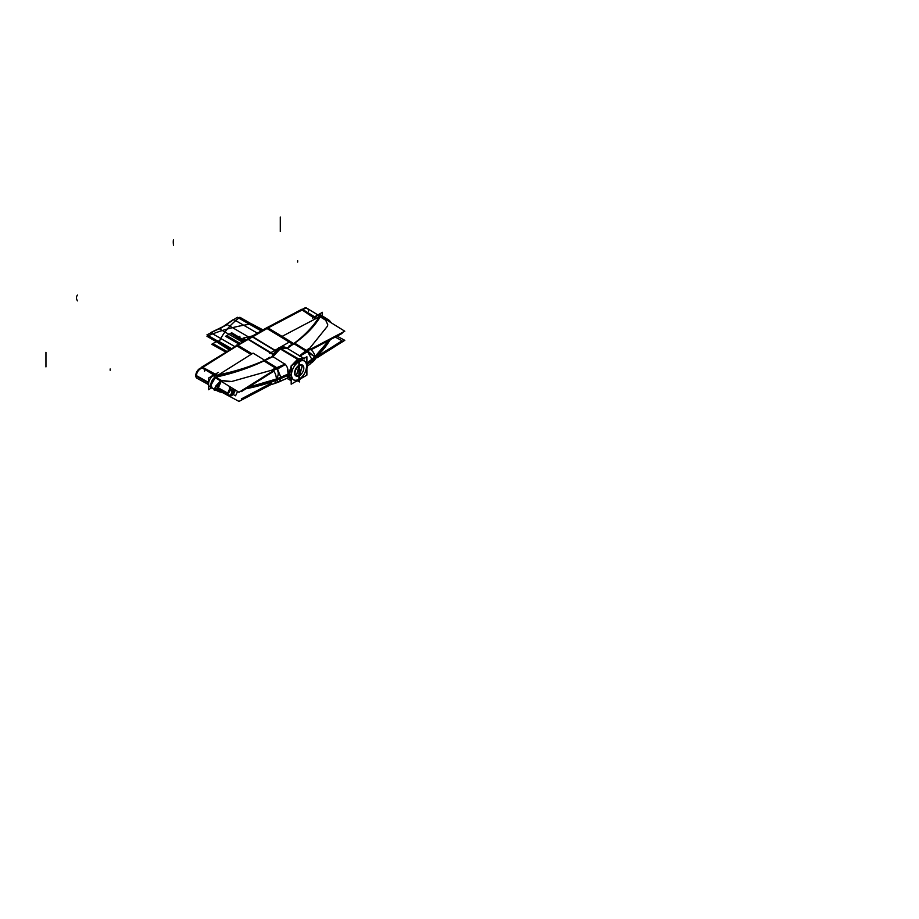 <?xml version="1.0" encoding="UTF-8"?>
<svg xmlns="http://www.w3.org/2000/svg" width="919" height="919" viewBox="0 0 919 919"><rect width="100%" height="100%" fill="white"/><g stroke="black" fill="none" stroke-linecap="round" stroke-linejoin="round"><path stroke-width="1.38" d="M278.652 348.542L279.353 348.944M279.813 349.209A13.257 7.651 -60 0 1 287.038 348.198L285.866 347.52M279.721 348.025A13.257 7.651 -60 0 1 285.97 347.577M286.579 347.991L279.261 348.186L272.277 356.285M288.899 342.282L279.146 347.91M299.134 375.905A6.249 3.607 120 0 0 303.431 370.414A6.249 3.607 120 0 0 302.535 365.234A6.249 3.607 120 0 0 299.134 365.716M299.456 365.257L302.305 365.096L299.456 375.446M299.18 375.618L296.171 375.986M299.456 375.722L302.535 365.234L299.456 365.509M299.399 365.544L296.274 376.055A6.249 3.607 120 0 0 299.686 375.584M297.676 380.903L299.456 381.925L299.456 359.421L299.456 381.925L299.456 359.421L299.456 381.925L297.676 380.903M278.939 347.577L299.456 359.421L278.939 347.577M291.449 365.636L297.676 359.168L291.449 365.636L297.676 359.168L280.318 348.795L297.676 359.168L280.318 348.795L297.676 359.168L280.318 348.795L287.256 348.381L280.306 348.795L297.676 359.168L280.318 348.795L297.676 359.168L280.318 348.795L287.256 348.381L280.306 348.795L297.676 359.168L299.054 361.592C303.419 359.168 305.993 360.627 306.751 365.98C305.809 372.551 303.247 376.985 299.054 379.294L299.054 375.94L299.054 379.294C303.718 376.078 306.28 371.644 306.751 365.98C306.257 360.903 303.695 359.444 299.054 361.592L299.054 365.291L299.054 361.592C303.695 359.444 306.257 360.903 306.751 365.98L306.774 364.372L306.751 365.98C306.28 371.644 303.707 376.078 299.054 379.294L299.054 375.94L299.054 379.294C294.425 381.442 291.851 379.972 291.334 374.895C291.851 379.972 294.425 381.442 299.054 379.294C303.247 376.985 305.809 372.551 306.751 365.98C305.809 372.551 303.247 376.985 299.054 379.294C294.758 381.764 292.185 380.294 291.334 374.895L288.072 374.642L276.562 380.121L278.032 382.281L279.296 381.799L280.869 378.398M279.342 348.232L279.939 348.588L279.342 348.232A13.257 7.651 -60 0 0 271.829 356.905A13.257 7.651 -60 0 1 279.342 348.232A13.257 7.651 -60 0 0 271.829 356.905A13.257 7.651 -60 0 1 279.342 348.232A13.257 7.651 -60 0 0 271.829 356.905M302.661 365.314A6.318 3.653 120 0 0 299.456 365.073A6.318 3.642 -60 0 1 302.65 365.302A6.318 3.642 -60 0 0 299.456 365.084A6.318 3.642 -60 0 1 302.65 365.302A6.318 3.642 -60 0 0 299.456 365.084A6.318 3.642 -60 0 1 302.65 365.302M298.905 365.578L298.905 361.328L306.9 356.71L306.9 375.124L298.905 379.742L298.905 375.997M298.905 375.768L298.905 365.854M297.446 359.203L298.939 361.776M306.67 364.475L306.647 366.187M297.676 359.168L299.054 361.592C294.539 364.59 291.966 369.024 291.334 374.895C291.966 369.024 294.539 364.59 299.054 361.592L299.054 365.291L299.054 361.592C303.419 359.168 305.993 360.627 306.751 365.98C305.993 360.627 303.419 359.168 299.054 361.592C294.539 364.59 291.966 369.024 291.334 374.895C291.966 369.024 294.539 364.59 299.054 361.592L297.676 359.168M303.764 358.364L298.388 358.801M286.785 348.048L280.329 348.37M279.801 348.669L298.25 359.685A1.987 1.149 -120 0 1 299.031 361.259A1.987 1.149 -120 0 0 298.273 359.685A1.987 1.149 -120 0 1 299.031 361.259A1.987 1.149 -120 0 0 298.273 359.685A1.987 1.149 -120 0 1 299.031 361.259M303.798 358.502L299.112 359.226M293.575 343.499L288.899 346.199M294.436 343.005L308.026 351.391L299.651 356.227M287.302 348.358L293.919 343.717L287.302 348.358M306.291 363.602L314.803 356.871L306.291 363.602L314.803 356.871L306.578 350.702L314.803 356.871L306.291 363.602L314.803 356.871L294.539 343.258L306.578 350.702L299.617 355.929L306.578 350.702L294.539 343.258L306.578 350.702L299.617 355.929M320.754 314.218A165.719 95.679 180 0 1 287.05 348.209M299.456 379.834L301.007 378.525M306.67 364.154L306.647 365.877L306.67 364.154M297.434 380.144L298.939 379.248L297.434 380.144M307.072 362.89A132.577 76.541 0 0 0 328.818 340.455M307.268 364.142A132.577 76.541 0 0 0 330.013 339.823M314.803 356.779L328.887 340.421M329.002 340.352L314.803 357.009L306.291 363.671M299.33 355.929L308.784 348.565C312.54 350.392 314.574 353.195 314.895 356.974L307.13 363.189M294.539 343.258L314.803 356.871L307.968 351.311M319.192 316.86L282.076 336.388L306.36 351.426L344.786 331.208L320.513 316.17M325.705 320.237L327.784 324.798L325.705 320.237L327.784 324.798L325.705 320.237L320.237 316.848C314.355 326.544 305.843 335.309 294.689 343.155C305.843 335.309 314.355 326.544 320.237 316.848C314.355 326.544 305.843 335.309 294.689 343.155C305.843 335.309 314.355 326.544 320.237 316.848L325.705 320.237L327.784 324.798L327.463 326.165L309.335 348.76M320.616 316.239A6.835 3.952 -60 0 1 323.086 316.412L323.178 316.469A6.824 3.94 -60 0 0 320.363 316.446M328.68 319.996L331.587 323.04L329.611 320.765L326.636 319.961A6.536 3.779 -60 0 1 328.956 320.145A6.536 3.779 -60 0 1 329.576 320.731M323.281 316.538L320.834 316.377A6.824 3.94 120 0 1 323.235 316.504L320.409 314.826M330.61 322.431L329.783 320.926M329.691 320.834L326.773 319.605M330.564 322.397A6.295 4.262 133.6 0 0 326.704 320.007A6.295 4.262 -46.4 0 1 329.668 320.811A6.295 4.262 133.6 0 0 326.888 319.984M327.784 324.798L327.44 326.222L309.301 348.783L327.44 326.222L327.784 324.798M311.863 359.375L307.555 351.667M314.803 356.871L329.128 340.294L314.803 356.871M317.135 357.721L344.786 340.329L337.009 336.136M311.69 362.775L314.803 358.042L311.771 362.695L313.586 361.156L314.895 357.778L307.233 363.821M314.803 358.042L307.256 363.993L314.803 358.042L307.256 363.993L314.803 358.042L329.726 339.984L314.803 358.042M310.22 363.958L311.863 360.363M320.432 316.492L317.48 314.666L320.432 316.492M317.572 314.941L319.594 316.205M319.444 316.458L317.101 315.079A6.858 3.963 120 0 1 317.48 314.895M318.56 314.551A6.858 3.963 120 0 0 317.698 314.803L306.774 308.164A5.824 3.354 120 0 0 302.535 309.427M318.112 315.056A6.858 3.963 -60 0 1 320.375 314.872A6.858 3.963 -60 0 0 318.112 315.056A6.858 3.963 -60 0 1 320.375 314.872A6.858 3.963 -60 0 0 318.112 315.056A6.858 3.963 -60 0 1 320.375 314.872M320.754 315.033A6.858 3.963 -60 0 1 321.753 316.044A6.858 3.963 -60 0 0 320.754 315.033A6.858 3.963 -60 0 1 321.753 316.044A6.858 3.963 -60 0 0 320.754 315.033A6.858 3.963 -60 0 1 320.846 315.079L323.224 316.492M323.143 316.446A6.824 3.94 120 0 0 321.271 316.17M322.443 316.033L322.443 312.311L312.471 318.066M315.217 317.423A6.686 3.86 -60 0 1 317.664 315.412A6.686 3.86 -60 0 0 315.217 317.423A6.686 3.86 -60 0 1 317.664 315.412A6.686 3.86 -60 0 0 315.217 317.423M317.756 315.458A6.686 3.86 120 0 0 315.309 317.48A6.686 3.86 120 0 1 317.756 315.458M317.239 315.16A6.686 3.86 120 0 0 315.814 316.136A6.686 3.86 120 0 1 317.239 315.16M284.385 337.813L267.291 327.428L266.269 328.014M273.035 354.55L247.337 338.95L266.211 328.049L292.552 344.085M273.322 354.102L248.521 339.203L273.322 354.102L248.521 339.203L267.015 328.531M267.67 328.152L293.264 343.683M311.024 349.829L342.052 333.482L341.317 333.034M314.953 316.986L302.087 309.152L266.211 328.049M268.107 327.922L302.167 309.979L315.32 318.904L302.167 309.979L315.32 318.904L302.167 309.979L315.32 318.904L302.167 309.979L268.107 327.922L302.167 309.979M315.791 357.273L342.052 340.777L335.263 337.055M301.719 309.393L316.584 318.238M279.858 347.876L280.536 348.267M273.196 356.836A13.257 7.651 -60 0 1 280.961 348.519M269.772 353.321L279.525 347.692M299.686 365.394A6.249 3.607 120 0 0 295.378 370.874A6.249 3.607 120 0 0 296.286 376.055L299.399 375.745M296.274 376.055L299.18 365.406M299.02 379.673A1.987 1.149 -120 0 1 298.009 380.259A1.987 1.149 -120 0 0 299.02 379.673A1.987 1.149 -120 0 1 298.009 380.259A1.987 1.149 -120 0 0 299.02 379.673A1.987 1.149 -120 0 1 298.652 380.202L298.79 380.121M299.341 365.13A6.318 3.653 120 0 0 294.861 371.115A6.318 3.653 120 0 0 296.412 376.135M296.412 376.124A6.318 3.642 -60 0 1 294.815 371.287A6.318 3.642 -60 0 1 299.054 365.291A6.318 3.642 -60 0 0 294.815 371.287A6.318 3.642 -60 0 0 296.412 376.124A6.318 3.642 -60 0 1 294.815 371.287A6.318 3.642 -60 0 1 299.054 365.291A6.318 3.642 -60 0 0 294.815 371.287A6.318 3.642 -60 0 0 296.412 376.124A6.318 3.642 -60 0 1 294.815 371.287A6.318 3.642 -60 0 1 299.054 365.291M299.215 361.156L291.185 365.785L291.185 384.199L299.215 379.558M288.486 374.711L291.392 374.676M288.555 375.078L291.185 380.707L288.555 375.078L289.99 379.639M288.911 374.941L291.185 380.627M295.723 381.58L298.549 380.443M214.276 389.3L214.276 390.253A165.719 95.679 0 0 0 215.632 390.001M214.276 375.687A165.719 95.679 0 0 0 273.173 356.227M272.92 356.354L264.098 360.811C249.44 367.29 233.357 372.229 215.85 375.63L215.85 375.423C233.357 372.011 249.44 367.049 264.098 360.558L272.92 356.354M269.772 357.25L264.603 360.225M285.637 364.326L277.262 369.151L263.673 360.765M272.92 356.664L285.143 364.292L272.92 356.664L285.143 364.292L272.92 356.664L264.959 360.443L272.92 356.664L280.318 348.795L272.92 356.664L280.318 348.795L272.92 356.664L264.959 360.443L272.92 356.664L285.143 364.292L276.148 368.266L264.098 360.834L276.205 368.312C278.767 371.31 278.882 374.86 276.562 378.95L288.095 374.102L288.555 374.906L291.334 374.895L288.072 374.642L276.562 380.121L246.625 388.312L276.562 380.121L246.625 388.312L276.562 380.121L278.02 382.281M280.1 348.496L272.483 356.572M298.549 359.524L292.736 364.889M291.185 367.324L288.911 375.274M264.098 360.834L276.148 368.266L285.143 364.292L276.148 368.266L264.098 360.834L276.148 368.266L285.143 364.292C287.475 366.601 288.463 369.875 288.095 374.102C288.463 369.875 287.475 366.601 285.143 364.292C287.475 366.601 288.463 369.875 288.095 374.102L287.475 367.807M246.361 388.473L276.562 379.938L288.095 375.274A132.577 76.541 180 0 1 245.89 388.771M235.999 390.437A132.577 76.541 180 0 1 231.783 391L231.783 389.679A132.577 76.541 180 0 0 234.253 389.357M288.106 373.976A132.577 76.541 180 0 1 248.98 386.83M276.562 380.179L246.039 388.68M235.873 390.368L232.989 390.747L235.758 390.288M274.574 383.556L276.424 379.995L288.084 374.986M222.72 392.689L238.997 401.408L270.014 385.095M215.655 376.985L210.968 385.176L212.312 388.266A6.835 3.952 -60 0 1 211.002 383.407A6.835 3.952 -60 0 1 214.724 377.341M219.09 391.701A6.536 3.779 -60 0 1 218.469 391.483A6.536 3.779 -60 0 1 217.217 386.842A6.536 3.779 -60 0 1 220.755 381.052M212.576 388.404A6.824 3.94 -60 0 1 212.415 388.323A6.824 3.94 -60 0 1 214.024 378.157M218.067 388.76L219.434 391.816M218.021 388.898L217.033 388.496L218.021 388.898A6.295 2.826 108.8 0 0 219.331 391.781A6.295 2.826 -71.2 0 1 218.021 388.898L217.033 388.496L218.021 388.898A6.295 2.826 108.8 0 0 219.342 391.781A6.295 2.826 -71.2 0 1 218.021 388.898A6.295 2.826 -71.2 0 0 219.342 391.781L223.558 392.838L219.25 391.758L217.918 388.703M218.733 391.425L215.149 387.703L218.733 391.425L215.149 387.703L217.7 391.08M228.992 390.184A19.885 11.476 0 0 0 231.783 390.047M217.033 388.588A19.885 11.476 0 0 0 220.87 389.828M228.716 390.747A19.885 11.476 0 0 0 231.783 390.598M218.021 388.657L217.033 388.266M229.44 389.484L228.923 390.322L231.783 390.161L229.451 390.311L231.783 390.161L229.451 390.311L229.44 389.484L229.451 390.311L231.783 390.161M232.989 390.012L234.862 389.736L232.989 390.012M229.371 389.564L229.095 392.206M233.035 390.839L232.381 393.068M231.783 390.483L229.451 390.609L229.141 392.31L229.451 390.609L228.774 390.621L229.451 390.609L228.774 390.621L229.451 390.609L229.141 392.31L229.451 390.609L231.783 390.483M232.323 393.079A6.307 1.206 -96.7 0 0 232.966 390.851A6.307 1.206 83.3 0 1 232.335 393.068M229.543 389.185L229.222 392.195M232.932 390.851L232.277 393.079M233.127 390.828L232.484 393.056M233.104 390.345L235.402 390.07L233.104 390.345C232.966 393.171 232.496 393.769 231.668 392.149C232.496 393.769 232.966 393.171 233.104 390.345L235.402 390.07L233.104 390.345M232.576 390.897L231.933 393.114M221.513 380.42L218.067 388.668M218.021 388.496L217.045 388.14L218.021 388.496A6.295 2.654 111.2 0 1 220.801 381.075A6.295 2.654 111.2 0 0 218.021 388.496A6.295 2.654 -68.8 0 1 220.801 381.075A6.295 2.654 111.2 0 0 218.021 388.496L217.045 388.14L218.021 388.496A6.295 2.654 -68.8 0 1 220.629 381.293M220.514 380.903L215.551 386.256M221.364 380.363L217.918 388.611M229.474 386.417L229.543 388.886M272.863 369.863L231.565 381.534L221.33 380.489L215.85 377.112C233.035 373.401 248.865 368.094 263.328 361.201M214.644 377.295L238.997 392.287L277.435 368.128L253.081 353.126L218.515 374.86M263.925 360.914C249.302 367.956 233.277 373.355 215.85 377.112C233.277 373.355 249.302 367.956 263.925 360.914C249.302 367.956 233.277 373.355 215.85 377.112L221.33 380.489L215.85 377.112L221.33 380.489L231.668 381.511L221.33 380.489L215.069 387.381M288.084 374.297L276.424 379.179C276.251 375.32 274.942 372.103 272.495 369.518L285.131 364.119M288.095 374.102L288.555 374.906L291.334 374.895C292.185 380.294 294.758 381.764 299.054 379.294C294.758 381.764 292.185 380.294 291.334 374.895L288.555 374.906L288.095 374.102L276.562 378.95L248.279 387.278L276.562 378.95L248.279 387.278L276.562 378.95L288.095 374.102C288.463 369.875 287.475 366.601 285.143 364.292L276.205 368.312C278.767 371.31 278.882 374.86 276.562 378.95C278.882 374.86 278.767 371.31 276.205 368.312C278.767 371.31 278.882 374.86 276.562 378.95L288.095 374.102L287.59 378.019L288.095 375.17L276.562 380.121L278.227 382.132L276.562 380.121L288.095 375.17L287.59 378.019L279.617 381.626M232.496 388.277L232.576 389.576M277.527 369.001L280.858 377.41M232.863 388.507L232.932 389.541M233.081 388.645L233.127 389.507M233.081 389.518L233.035 388.611L233.081 389.518M232.978 388.576L233.035 389.518M232.978 389.53A6.307 1.08 -98.3 0 0 232.909 388.542A6.307 1.08 81.7 0 1 232.978 389.53A6.307 1.08 -98.3 0 0 232.909 388.542A6.307 1.08 81.7 0 1 232.978 389.53M214.276 376.262L212.519 375.308L214.276 376.262M208.395 385.107A6.858 3.963 -60 0 1 208.395 381.856M211.542 376.331A6.858 3.963 -60 0 1 212.519 375.526M212.703 375.4A6.858 3.963 -60 0 1 212.898 375.285L214.276 376.089M212.507 388.369L212.392 388.312A6.824 3.94 -60 0 1 211.198 383.441A6.824 3.94 -60 0 1 214.908 377.445M208.395 385.015L208.395 382.028M211.692 376.25L212.553 375.549M218.354 372.402L208.395 378.146L208.395 389.725L211.611 387.875M211.313 387.29A6.858 3.963 -60 0 1 208.659 382.821A6.858 3.963 -60 0 1 212.921 375.756A6.858 3.963 -60 0 0 208.659 382.821A6.858 3.963 -60 0 0 211.313 387.29A6.858 3.963 -60 0 1 208.659 382.821A6.858 3.963 -60 0 1 212.921 375.756A6.858 3.963 -60 0 0 208.659 382.821A6.858 3.963 -60 0 0 211.313 387.29M216.723 375.216A6.686 3.86 120 0 0 213.472 375.618A6.686 3.86 120 0 1 216.723 375.216M214.047 374.895A6.686 3.86 120 0 0 213.024 375.354A6.686 3.86 120 0 1 214.047 374.895M288.486 375.032L291.392 375.044M275.034 350.288L251.978 336.274L201.307 367.336L213.863 374.952M250.979 354.447L236.126 345.429L237.113 344.855M237.975 345.291L252.461 336.928L237.975 345.291L252.461 336.928L275.723 351.058M251.289 354.252L237.263 345.705M252.013 353.804L237.182 344.809M273.919 371.173L241.364 391.62L240.709 391.218M217.16 375.136L202.766 367.37L217.194 375.159L202.766 367.37L236.93 345.912M241.364 398.915L271.599 382.982M201.95 366.991L217.527 375.48M233.058 394.4L235.563 395.802L237.584 391.414M235.034 390.575A5.032 2.906 120 0 1 229.107 395.882A5.032 2.906 120 0 1 228.038 393.298L218.125 387.761M208.314 382.281L195.77 375.274A5.824 3.354 120 0 0 197.011 378.26L208.245 384.429M234.77 390.609L228.992 395.825M228.877 395.756L227.797 393.435L228.877 395.756M229.072 395.871L234.196 392.781M231.324 387.565A5.032 2.906 120 0 0 228.038 393.814L219.848 389.265M208.234 382.798L195.77 375.871A5.824 3.354 120 0 1 197.941 370.139A5.824 3.354 120 0 1 202.375 367.979M231.278 387.531L227.797 393.435L231.106 387.427M306.774 364.372L306.751 365.98L306.774 364.372M328.508 320.111L326.36 319.801M252.633 335.894L243.087 338.135L245.924 339.766L244.799 339.122L241.938 342.075L244.799 339.122L241.938 342.075L244.799 339.122L245.924 339.766L243.087 338.135L245.924 339.766L243.087 338.135L252.633 335.894M230.52 333.448L225.557 336.308L238.745 343.913L225.557 336.308L230.52 333.448L231.485 334.011L230.52 333.448M243.478 341.179L231.485 334.011L243.478 341.179M216.723 341.408L211.761 344.269L225.672 352.034L211.761 344.269L216.723 341.408L230.198 349.197L216.723 341.408M45.95 366.899L45.95 352.333M297.653 260.686L297.653 262.087M236.895 337.87L239.882 336.285L236.895 337.87M261.237 330.92L237.332 317.285L261.237 330.92L237.332 317.285L219.664 328.968L242.168 341.937L219.664 328.968L242.168 341.937L219.664 328.968L242.168 341.937L219.664 328.968L233.541 319.387L219.664 328.968L233.541 319.387L257.389 333.149M234.575 346.452L210.612 332.621L234.575 346.452L210.612 332.621L227.223 324.614L206.982 334.815L227.223 324.614L249.681 337.595L227.223 324.614L249.681 337.595L227.223 324.614L249.681 337.595L227.223 324.614L206.982 334.815L230.876 348.772M206.959 336.274L229.739 349.484L206.959 336.274C220.399 330.369 235.31 326.268 251.714 323.947C235.31 326.268 220.399 330.369 206.959 336.274C220.399 330.369 235.31 326.268 251.714 323.947C235.31 326.268 220.399 330.369 206.959 336.274C220.399 330.369 235.31 326.268 251.714 323.947C235.31 326.268 220.399 330.369 206.959 336.274M263.006 329.898L251.714 323.947L263.006 329.898M239.905 317.285L239.87 317.273C229.658 325.027 222.536 333.643 218.527 343.109L229.164 349.84L218.527 343.109C222.536 333.643 229.658 325.027 239.87 317.273C229.658 325.027 222.536 333.643 218.527 343.109C222.536 333.643 229.658 325.027 239.87 317.273C229.658 325.027 222.536 333.643 218.527 343.109C222.536 333.643 229.658 325.027 239.87 317.273L262.432 330.231L239.905 317.285M303.144 309.795A5.801 3.354 -60 0 1 308.543 311.162A5.801 3.354 -60 0 0 303.144 309.795A5.801 3.354 -60 0 1 308.543 311.162M77.529 300.881A6.295 4.997 22.6 0 1 77.529 295.056A6.295 4.997 22.6 0 0 77.529 300.881M288.555 374.745L291.185 366.084M231.565 392.16A6.307 1.206 -96.7 0 0 232.966 390.851A6.307 1.206 -96.7 0 1 231.565 392.16M276.148 368.266L276.205 368.312C278.767 371.31 278.882 374.86 276.562 378.95M214.851 377.41A6.824 3.94 120 0 0 210.922 385.222A6.824 3.94 120 0 0 214.966 388.323A6.824 3.94 -60 0 1 210.922 385.222A6.824 3.94 -60 0 1 214.851 377.41A6.824 3.94 120 0 0 210.922 385.222A6.824 3.94 120 0 0 214.966 388.323M231.68 332.77L226.717 335.63L239.905 343.246L226.717 335.63L231.68 332.77L232.656 333.344L231.68 332.77M244.638 340.501L232.656 333.344L244.638 340.501M217.883 340.742L212.921 343.603L226.775 351.345L212.921 343.603L217.883 340.742L231.312 348.496L217.883 340.742M280.306 217.033L280.306 231.599M110.165 370.288L110.165 368.978M288.072 374.642L276.562 380.121M229.141 381.741L221.33 380.489L229.141 381.741M291.334 374.895C291.966 369.024 294.539 364.59 299.054 361.592M217.194 375.159L202.766 367.37M196.39 375.917L208.268 382.545L196.39 375.917A5.801 3.354 -60 0 1 198.665 370.357A5.801 3.354 -60 0 1 202.973 368.347A5.801 3.354 -60 0 0 198.665 370.357A5.801 3.354 -60 0 0 196.39 375.917L208.268 382.545L196.39 375.917A5.801 3.354 -60 0 1 198.665 370.357A5.801 3.354 -60 0 1 202.973 368.347M203.811 368.864A5.801 3.354 -60 0 1 204.592 371.184A5.801 3.354 -60 0 0 203.811 368.864A5.801 3.354 -60 0 1 204.592 371.184M228.027 393.562L220.778 389.518L228.027 393.562M173.53 239.641A6.295 1.206 -97.9 0 0 173.53 245.465A6.295 1.206 -97.9 0 1 173.53 239.641M307.325 365.05L306.9 362.27M286.475 347.864L304.683 358.904M304.166 358.582L286.82 348.071M307.325 365.406L306.9 368.53L307.325 365.406M300.858 378.617L299.456 379.696L300.858 378.617M323.086 316.412L328.956 320.145M310.852 363.453L307.279 366.221L310.852 363.453M330.495 339.57L313.999 360.719L330.495 339.57M286.9 378.352L291.185 380.707L286.9 378.352M275.057 383.464L288.325 377.663M212.3 388.266L218.469 391.483M218.24 391.345L219.216 391.747M217.642 391.046L219.342 391.781M264.316 386.819L275.424 383.246M209.624 386.75L212.415 388.323M229.107 395.882L218.159 389.886"/></g></svg>
